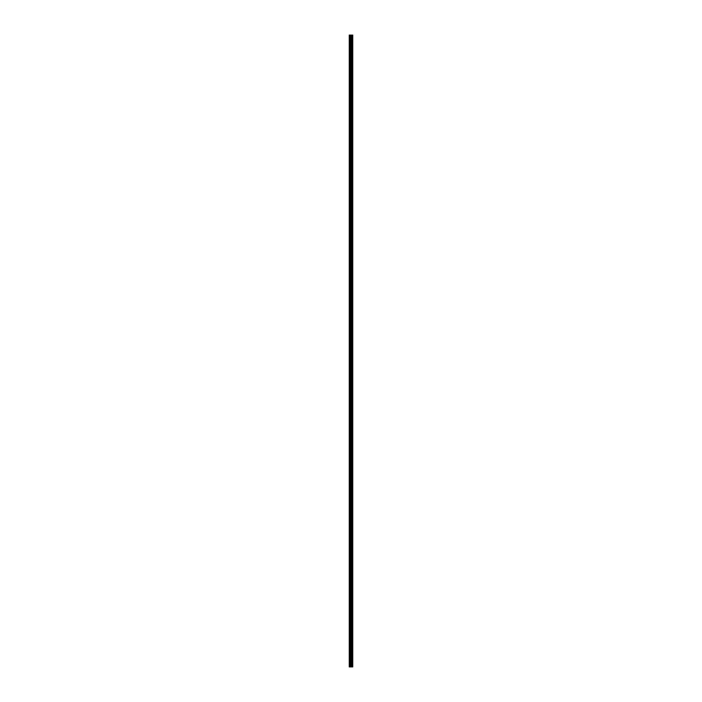 <?xml version="1.0" encoding="UTF-8"?>
<svg xmlns="http://www.w3.org/2000/svg" width="702" height="702" viewBox="0 0 702 702"><rect width="100%" height="100%" fill="white"/><g stroke="black" fill="none" stroke-linecap="round" stroke-linejoin="round"><path stroke-width="0.53" stroke-dasharray="3.51 2.63" d="M349.254 42.62L349.254 43.471L349.254 42.62M350.754 42.62L350.754 44.033L350.754 42.62M352.746 42.62L352.746 44.033L352.746 42.62M349.254 57.661L349.254 58.512L349.254 57.661M350.754 57.661L350.754 59.073L350.754 57.661M352.746 57.661L352.746 59.073L352.746 57.661M349.254 72.71L349.254 71.858L349.254 72.71M350.754 72.71L350.754 71.297L350.754 72.71M352.746 72.71L352.746 71.297L352.746 72.71M349.254 87.75L349.254 88.592L349.254 87.75M350.754 87.75L350.754 89.163L350.754 87.75M352.746 87.75L352.746 89.163L352.746 87.75M349.254 102.79L349.254 103.642L349.254 102.79M350.754 102.79L350.754 104.203L350.754 102.79M352.746 102.79L352.746 104.203L352.746 102.79M349.254 117.839L349.254 116.988L349.254 117.839M350.754 117.839L350.754 116.427L350.754 117.839M352.746 117.839L352.746 116.427L352.746 117.839M349.254 132.88L349.254 132.029L349.254 132.88M350.754 132.88L350.754 131.467L350.754 132.88M352.746 132.88L352.746 131.467L352.746 132.88M349.254 147.92L349.254 148.771L349.254 147.92M350.754 147.92L350.754 149.333L350.754 147.92M352.746 147.92L352.746 149.333L352.746 147.92M349.254 162.961L349.254 163.812L349.254 162.961M350.754 162.961L350.754 164.373L350.754 162.961M352.746 162.961L352.746 164.373L352.746 162.961M349.254 178.01L349.254 177.158L349.254 178.01M350.754 178.01L350.754 176.597L350.754 178.01M352.746 178.01L352.746 176.597L352.746 178.01M349.254 193.05L349.254 193.892L349.254 193.05M350.754 193.05L350.754 194.463L350.754 193.05M352.746 193.05L352.746 194.463L352.746 193.05M349.254 208.09L349.254 208.942L349.254 208.09M350.754 208.09L350.754 209.503L350.754 208.09M352.746 208.09L352.746 209.503L352.746 208.09M349.254 223.139L349.254 222.288L349.254 223.139M350.754 223.139L350.754 221.727L350.754 223.139M352.746 223.139L352.746 221.727L352.746 223.139M349.254 238.18L349.254 237.329L349.254 238.18M350.754 238.18L350.754 239.593L350.754 238.18M352.746 238.18L352.746 239.593L352.746 238.18M349.254 253.22L349.254 254.071L349.254 253.22M350.754 253.22L350.754 254.633L350.754 253.22M352.746 253.22L352.746 254.633L352.746 253.22M349.254 268.261L349.254 269.112L349.254 268.261M350.754 268.261L350.754 269.673L350.754 268.261M352.746 268.261L352.746 269.673L352.746 268.261M349.254 283.31L349.254 282.458L349.254 283.31M350.754 283.31L350.754 281.897L350.754 283.31M352.746 283.31L352.746 281.897L352.746 283.31M349.254 298.35L349.254 299.192L349.254 298.35M350.754 298.35L350.754 299.763L350.754 298.35M352.746 298.35L352.746 299.763L352.746 298.35M349.254 313.39L349.254 314.242L349.254 313.39M350.754 313.39L350.754 314.803L350.754 313.39M352.746 313.39L352.746 314.803L352.746 313.39M349.254 328.439L349.254 327.588L349.254 328.439M350.754 328.439L350.754 327.027L350.754 328.439M352.746 328.439L352.746 327.027L352.746 328.439M349.254 343.48L349.254 342.629L349.254 343.48M350.754 343.48L350.754 344.893L350.754 343.48M352.746 343.48L352.746 344.893L352.746 343.48M349.254 358.52L349.254 359.371L349.254 358.52M350.754 358.52L350.754 359.933L350.754 358.52M352.746 358.52L352.746 359.933L352.746 358.52M349.254 373.561L349.254 374.412L349.254 373.561M350.754 373.561L350.754 374.973L350.754 373.561M352.746 373.561L352.746 374.973L352.746 373.561M349.254 388.61L349.254 387.758L349.254 388.61M350.754 388.61L350.754 387.197L350.754 388.61M352.746 388.61L352.746 387.197L352.746 388.61M349.254 403.65L349.254 404.492L349.254 403.65M350.754 403.65L350.754 405.063L350.754 403.65M352.746 403.65L352.746 405.063L352.746 403.65M349.254 418.69L349.254 419.542L349.254 418.69M350.754 418.69L350.754 420.103L350.754 418.69M352.746 418.69L352.746 420.103L352.746 418.69M349.254 433.739L349.254 432.888L349.254 433.739M350.754 433.739L350.754 432.327L350.754 433.739M352.746 433.739L352.746 432.327L352.746 433.739M349.254 448.78L349.254 447.929L349.254 448.78M350.754 448.78L350.754 447.367L350.754 448.78M352.746 448.78L352.746 447.367L352.746 448.78M349.254 463.82L349.254 464.671L349.254 463.82M350.754 463.82L350.754 462.407L350.754 463.82M352.746 463.82L352.746 462.407L352.746 463.82M349.254 478.861L349.254 479.712L349.254 478.861M350.754 478.861L350.754 480.273L350.754 478.861M352.746 478.861L352.746 480.273L352.746 478.861M349.254 493.91L349.254 493.058L349.254 493.91M350.754 493.91L350.754 492.497L350.754 493.91M352.746 493.91L352.746 492.497L352.746 493.91M349.254 508.95L349.254 509.792L349.254 508.95M350.754 508.95L350.754 510.363L350.754 508.95M352.746 508.95L352.746 510.363L352.746 508.95M349.254 523.99L349.254 524.842L349.254 523.99M350.754 523.99L350.754 525.403L350.754 523.99M352.746 523.99L352.746 525.403L352.746 523.99M349.254 539.039L349.254 538.188L349.254 539.039M350.754 539.039L350.754 537.627L350.754 539.039M352.746 539.039L352.746 537.627L352.746 539.039M349.254 554.08L349.254 553.229L349.254 554.08M350.754 554.08L350.754 555.493L350.754 554.08M352.746 554.08L352.746 555.493L352.746 554.08M349.254 569.12L349.254 569.971L349.254 569.12M350.754 569.12L350.754 567.707L350.754 569.12M352.746 569.12L352.746 567.707L352.746 569.12M349.254 584.161L349.254 585.012L349.254 584.161M350.754 584.161L350.754 585.573L350.754 584.161M352.746 584.161L352.746 585.573L352.746 584.161M349.254 599.21L349.254 598.358L349.254 599.21M350.754 599.21L350.754 597.797L350.754 599.21M352.746 599.21L352.746 597.797L352.746 599.21M349.254 614.25L349.254 615.092L349.254 614.25M350.754 614.25L350.754 615.663L350.754 614.25M352.746 614.25L352.746 615.663L352.746 614.25M349.254 629.29L349.254 630.142L349.254 629.29M350.754 629.29L350.754 630.703L350.754 629.29M352.746 629.29L352.746 630.703L352.746 629.29M349.254 644.339L349.254 643.488L349.254 644.339M350.754 644.339L350.754 642.927L350.754 644.339M352.746 644.339L352.746 642.927L352.746 644.339M349.254 659.38L349.254 658.529L349.254 659.38M350.754 659.38L350.754 660.793L350.754 659.38M352.746 659.38L352.746 660.793L352.746 659.38M352.553 659.38L352.553 660.793L352.553 659.38M352.553 644.339L352.553 642.927L352.553 644.339M352.553 629.29L352.553 630.703L352.553 629.29M352.553 614.25L352.553 615.663L352.553 614.25M352.553 599.21L352.553 597.797L352.553 599.21M352.553 584.161L352.553 585.573L352.553 584.161M352.553 569.12L352.553 567.707L352.553 569.12M352.553 554.08L352.553 555.493L352.553 554.08M352.553 539.039L352.553 537.627L352.553 539.039M352.553 523.99L352.553 525.403L352.553 523.99M352.553 508.95L352.553 510.363L352.553 508.95M352.553 493.91L352.553 492.497L352.553 493.91M352.553 478.861L352.553 480.273L352.553 478.861M352.553 463.82L352.553 462.407L352.553 463.82M352.553 448.78L352.553 447.367L352.553 448.78M352.553 433.739L352.553 432.327L352.553 433.739M352.553 418.69L352.553 420.103L352.553 418.69M352.553 403.65L352.553 405.063L352.553 403.65M352.553 388.61L352.553 387.197L352.553 388.61M352.553 373.561L352.553 374.973L352.553 373.561M352.553 358.52L352.553 359.933L352.553 358.52M352.553 343.48L352.553 344.893L352.553 343.48M352.553 328.439L352.553 327.027L352.553 328.439M352.553 313.39L352.553 314.803L352.553 313.39M352.553 298.35L352.553 299.763L352.553 298.35M352.553 283.31L352.553 281.897L352.553 283.31M352.553 268.261L352.553 269.673L352.553 268.261M352.553 253.22L352.553 254.633L352.553 253.22M352.553 238.18L352.553 239.593L352.553 238.18M352.553 223.139L352.553 221.727L352.553 223.139M352.553 208.09L352.553 209.503L352.553 208.09M352.553 193.05L352.553 194.463L352.553 193.05M352.553 178.01L352.553 176.597L352.553 178.01M352.553 162.961L352.553 164.373L352.553 162.961M352.553 147.92L352.553 149.333L352.553 147.92M352.553 132.88L352.553 131.467L352.553 132.88M352.553 117.839L352.553 116.427L352.553 117.839M352.553 102.79L352.553 104.203L352.553 102.79M352.553 87.75L352.553 89.163L352.553 87.75M352.553 72.71L352.553 71.297L352.553 72.71M352.553 57.661L352.553 59.073L352.553 57.661M352.553 42.62L352.553 44.033L352.553 42.62M351.298 666.9L350.658 666.9L351.298 666.9M350.658 666.9L351.263 666.9L350.658 666.9M352.65 666.9L349.254 666.9L349.254 35.1L352.746 35.1L352.746 666.9L352.65 35.1M350.658 35.1L351.342 35.1L350.658 35.1M349.254 35.1L349.254 666.9L349.254 35.1M349.438 666.9L349.438 35.1M351.518 666.9L351.518 35.1M351.579 666.9L351.579 35.1M349.868 666.9L349.868 35.1M349.973 666.9L349.973 35.1M350.552 666.9L350.552 35.1M350.763 666.9L350.763 35.1M350.982 666.9L350.982 35.1M351.193 666.9L351.193 35.1M351.834 666.9L351.834 35.1M351.93 666.9L351.93 35.1M352.29 666.9L352.29 35.1M352.386 666.9L352.386 35.1M352.702 666.9L352.702 35.1M349.254 43.471L350.754 43.471L349.254 43.471M349.254 58.512L350.754 58.512L349.254 58.512M349.254 73.552L350.754 73.552L349.254 73.552M349.254 88.592L350.754 88.592L349.254 88.592M349.254 103.642L350.754 103.642L349.254 103.642M349.254 118.682L350.754 118.682L349.254 118.682M349.254 133.722L350.754 133.722L349.254 133.722M349.254 148.771L350.754 148.771L349.254 148.771M349.254 163.812L350.754 163.812L349.254 163.812M349.254 178.852L350.754 178.852L349.254 178.852M349.254 193.892L350.754 193.892L349.254 193.892M349.254 208.942L350.754 208.942L349.254 208.942M349.254 223.982L350.754 223.982L349.254 223.982M349.254 239.022L350.754 239.022L349.254 239.022M349.254 254.071L350.754 254.071L349.254 254.071M349.254 269.112L350.754 269.112L349.254 269.112M349.254 284.152L350.754 284.152L349.254 284.152M349.254 299.192L350.754 299.192L349.254 299.192M349.254 314.242L350.754 314.242L349.254 314.242M349.254 329.282L350.754 329.282L349.254 329.282M349.254 344.322L350.754 344.322L349.254 344.322M349.254 359.371L350.754 359.371L349.254 359.371M349.254 374.412L350.754 374.412L349.254 374.412M349.254 389.452L350.754 389.452L349.254 389.452M349.254 404.492L350.754 404.492L349.254 404.492M349.254 419.542L350.754 419.542L349.254 419.542M349.254 434.582L350.754 434.582L349.254 434.582M349.254 449.622L350.754 449.622L349.254 449.622M349.254 464.671L350.754 464.671L349.254 464.671M349.254 479.712L350.754 479.712L349.254 479.712M349.254 494.752L350.754 494.752L349.254 494.752M349.254 509.792L350.754 509.792L349.254 509.792M349.254 524.842L350.754 524.842L349.254 524.842M349.254 539.882L350.754 539.882L349.254 539.882M349.254 554.922L350.754 554.922L349.254 554.922M349.254 569.971L350.754 569.971L349.254 569.971M349.254 585.012L350.754 585.012L349.254 585.012M349.254 600.052L350.754 600.052L349.254 600.052M349.254 615.092L350.754 615.092L349.254 615.092M349.254 630.142L350.754 630.142L349.254 630.142M349.254 645.182L350.754 645.182L349.254 645.182M349.254 660.222L350.754 660.222L349.254 660.222M350.754 660.793L352.553 660.793L350.754 660.793M350.754 645.743L352.553 645.743L350.754 645.743M350.754 630.703L352.553 630.703L350.754 630.703M350.754 615.663L352.553 615.663L350.754 615.663M350.754 600.614L352.553 600.614L350.754 600.614M350.754 585.573L352.553 585.573L350.754 585.573M350.754 570.533L352.553 570.533L350.754 570.533M350.754 555.493L352.553 555.493L350.754 555.493M350.754 540.443L352.553 540.443L350.754 540.443M350.754 525.403L352.553 525.403L350.754 525.403M350.754 510.363L352.553 510.363L350.754 510.363M350.754 495.314L352.553 495.314L350.754 495.314M350.754 480.273L352.553 480.273L350.754 480.273M350.754 465.233L352.553 465.233L350.754 465.233M350.754 450.193L352.553 450.193L350.754 450.193M350.754 435.143L352.553 435.143L350.754 435.143M350.754 420.103L352.553 420.103L350.754 420.103M350.754 405.063L352.553 405.063L350.754 405.063M350.754 390.014L352.553 390.014L350.754 390.014M350.754 374.973L352.553 374.973L350.754 374.973M350.754 359.933L352.553 359.933L350.754 359.933M350.754 344.893L352.553 344.893L350.754 344.893M350.754 329.843L352.553 329.843L350.754 329.843M350.754 314.803L352.553 314.803L350.754 314.803M350.754 299.763L352.553 299.763L350.754 299.763M350.754 284.714L352.553 284.714L350.754 284.714M350.754 269.673L352.553 269.673L350.754 269.673M350.754 254.633L352.553 254.633L350.754 254.633M350.754 239.593L352.553 239.593L350.754 239.593M350.754 224.543L352.553 224.543L350.754 224.543M350.754 209.503L352.553 209.503L350.754 209.503M350.754 194.463L352.553 194.463L350.754 194.463M350.754 179.414L352.553 179.414L350.754 179.414M350.754 164.373L352.553 164.373L350.754 164.373M350.754 149.333L352.553 149.333L350.754 149.333M350.754 134.293L352.553 134.293L350.754 134.293M350.754 119.243L352.553 119.243L350.754 119.243M350.754 104.203L352.553 104.203L350.754 104.203M350.754 89.163L352.553 89.163L350.754 89.163M350.754 74.114L352.553 74.114L350.754 74.114M350.754 59.073L352.553 59.073L350.754 59.073M350.754 44.033L352.553 44.033L350.754 44.033M350.754 41.207L352.553 41.207L350.754 41.207M350.754 56.257L352.553 56.257L350.754 56.257M350.754 71.297L352.553 71.297L350.754 71.297M350.754 86.337L352.553 86.337L350.754 86.337M350.754 101.386L352.553 101.386L350.754 101.386M350.754 116.427L352.553 116.427L350.754 116.427M350.754 131.467L352.553 131.467L350.754 131.467M350.754 146.507L352.553 146.507L350.754 146.507M350.754 161.557L352.553 161.557L350.754 161.557M350.754 176.597L352.553 176.597L350.754 176.597M350.754 191.637L352.553 191.637L350.754 191.637M350.754 206.686L352.553 206.686L350.754 206.686M350.754 221.727L352.553 221.727L350.754 221.727M350.754 236.767L352.553 236.767L350.754 236.767M350.754 251.807L352.553 251.807L350.754 251.807M350.754 266.857L352.553 266.857L350.754 266.857M350.754 281.897L352.553 281.897L350.754 281.897M350.754 296.937L352.553 296.937L350.754 296.937M350.754 311.986L352.553 311.986L350.754 311.986M350.754 327.027L352.553 327.027L350.754 327.027M350.754 342.067L352.553 342.067L350.754 342.067M350.754 357.107L352.553 357.107L350.754 357.107M350.754 372.157L352.553 372.157L350.754 372.157M350.754 387.197L352.553 387.197L350.754 387.197M350.754 402.237L352.553 402.237L350.754 402.237M350.754 417.286L352.553 417.286L350.754 417.286M350.754 432.327L352.553 432.327L350.754 432.327M350.754 447.367L352.553 447.367L350.754 447.367M350.754 462.407L352.553 462.407L350.754 462.407M350.754 477.457L352.553 477.457L350.754 477.457M350.754 492.497L352.553 492.497L350.754 492.497M350.754 507.537L352.553 507.537L350.754 507.537M350.754 522.586L352.553 522.586L350.754 522.586M350.754 537.627L352.553 537.627L350.754 537.627M350.754 552.667L352.553 552.667L350.754 552.667M350.754 567.707L352.553 567.707L350.754 567.707M350.754 582.757L352.553 582.757L350.754 582.757M350.754 597.797L352.553 597.797L350.754 597.797M350.754 612.837L352.553 612.837L350.754 612.837M350.754 627.886L352.553 627.886L350.754 627.886M350.754 642.927L352.553 642.927L350.754 642.927M350.754 657.967L352.553 657.967L350.754 657.967M349.254 658.529L350.754 658.529L349.254 658.529M349.254 643.488L350.754 643.488L349.254 643.488M349.254 628.448L350.754 628.448L349.254 628.448M349.254 613.408L350.754 613.408L349.254 613.408M349.254 598.358L350.754 598.358L349.254 598.358M349.254 583.318L350.754 583.318L349.254 583.318M349.254 568.278L350.754 568.278L349.254 568.278M349.254 553.229L350.754 553.229L349.254 553.229M349.254 538.188L350.754 538.188L349.254 538.188M349.254 523.148L350.754 523.148L349.254 523.148M349.254 508.108L350.754 508.108L349.254 508.108M349.254 493.058L350.754 493.058L349.254 493.058M349.254 478.018L350.754 478.018L349.254 478.018M349.254 462.978L350.754 462.978L349.254 462.978M349.254 447.929L350.754 447.929L349.254 447.929M349.254 432.888L350.754 432.888L349.254 432.888M349.254 417.848L350.754 417.848L349.254 417.848M349.254 402.808L350.754 402.808L349.254 402.808M349.254 387.758L350.754 387.758L349.254 387.758M349.254 372.718L350.754 372.718L349.254 372.718M349.254 357.678L350.754 357.678L349.254 357.678M349.254 342.629L350.754 342.629L349.254 342.629M349.254 327.588L350.754 327.588L349.254 327.588M349.254 312.548L350.754 312.548L349.254 312.548M349.254 297.508L350.754 297.508L349.254 297.508M349.254 282.458L350.754 282.458L349.254 282.458M349.254 267.418L350.754 267.418L349.254 267.418M349.254 252.378L350.754 252.378L349.254 252.378M349.254 237.329L350.754 237.329L349.254 237.329M349.254 222.288L350.754 222.288L349.254 222.288M349.254 207.248L350.754 207.248L349.254 207.248M349.254 192.208L350.754 192.208L349.254 192.208M349.254 177.158L350.754 177.158L349.254 177.158M349.254 162.118L350.754 162.118L349.254 162.118M349.254 147.078L350.754 147.078L349.254 147.078M349.254 132.029L350.754 132.029L349.254 132.029M349.254 116.988L350.754 116.988L349.254 116.988M349.254 101.948L350.754 101.948L349.254 101.948M349.254 86.908L350.754 86.908L349.254 86.908M349.254 71.858L350.754 71.858L349.254 71.858M349.254 56.818L350.754 56.818L349.254 56.818M349.254 41.778L350.754 41.778L349.254 41.778"/><path stroke-width="1.05" d="M350.552 666.9L352.746 666.9L352.746 35.1L349.254 35.1L349.254 666.9L350.552 666.9L350.552 35.1M351.579 666.9L351.579 35.1M351.518 666.9L351.518 35.1M349.438 666.9L349.438 35.1M352.702 666.9L352.702 35.1M352.65 666.9L352.65 35.1M352.386 666.9L352.386 35.1M352.29 666.9L352.29 35.1M351.93 666.9L351.93 35.1M351.834 666.9L351.834 35.1M351.193 666.9L351.193 35.1M350.982 666.9L350.982 35.1M350.763 666.9L350.763 35.1M349.973 666.9L349.973 35.1M349.868 666.9L349.868 35.1"/></g></svg>
